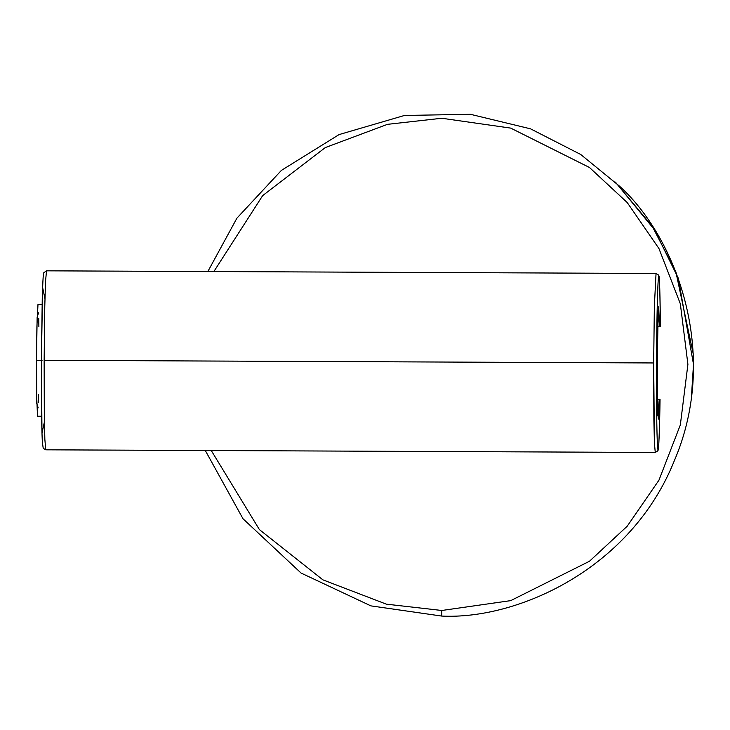 <?xml version="1.0" encoding="UTF-8"?>
<svg xmlns="http://www.w3.org/2000/svg" width="730" height="730" viewBox="0 0 730 730"><rect width="100%" height="100%" fill="white"/><g stroke="black" fill="none" stroke-linecap="round" stroke-linejoin="round"><path stroke-width="1.09" d="M691.474 396.253L693.5 364.37L691.474 396.253M693.29 354.123L675.88 271.852L652.264 226.327L615.39 182.108L654.372 229.585L678.298 278.221L693.5 364.37M207.84 271.533L236.921 218.151L281.415 170.382L339.094 134.575L404.502 115.45L470.467 114.309L530.546 128.836L580.742 154.495L619.779 186.396C675.578 236.876 720.473 353.128 674.337 460.694C630.902 569.373 516.949 619.834 441.796 616.074L370.895 605.882L301.061 573.05L242.999 518.756L205.294 450.51L242.999 518.756L301.061 573.05L370.895 605.882L441.796 616.074C516.949 619.834 630.902 569.373 674.337 460.694C720.473 353.128 675.578 236.876 619.779 186.396L580.742 154.495L530.546 128.836L470.467 114.309L404.502 115.45L339.094 134.575L281.415 170.382L236.921 218.151L207.84 271.533M441.796 610.481L510.708 600.635L589.466 561.26L627.225 526.193L658.953 480.185L680.333 424.951L687.906 364.37L680.333 303.79L658.953 248.556L627.225 202.548L589.466 167.489L510.708 128.106L441.796 118.26L387.466 124.337L325.306 147.579L262.663 195.613L213.863 271.56L262.663 195.613L325.306 147.579L387.466 124.337L441.796 118.26L510.708 128.106L589.466 167.489L627.225 202.548L658.953 248.556L680.333 303.79L687.906 364.37L680.333 424.951L658.953 480.185L627.225 526.193L589.466 561.26L510.708 600.635L441.796 610.481L386.362 604.157L322.906 579.857L259.396 529.597L211.262 450.538L259.396 529.597L322.906 579.857L386.362 604.157L441.796 610.481L441.796 616.074L441.796 610.481M44.147 360.319L44.311 414.019L44.849 439.287L45.744 449.817L44.849 439.287L44.311 414.019L44.147 360.319L653.669 362.956L654.354 306.427L656.042 273.476L654.363 306.098L653.669 362.956L44.147 360.319L44.776 306.627L45.534 281.36L46.519 270.83L45.534 281.36L44.776 306.627L44.147 360.319M660.039 399.346C658.916 461.606 658.004 447.809 657.83 450.903L655.266 452.463L654.427 443.338L653.669 362.956L653.87 419.823L654.445 443.639L655.284 452.454L45.744 449.817L43.225 448.293L42.34 442.152C41.537 425.444 41.245 395.925 41.446 353.585L42.267 298.023C43.189 269.397 43.654 273.759 43.809 272.71L46.519 270.83L656.042 273.476L658.588 275.055C658.734 278.157 659.774 264.37 660.349 326.629C660.258 301.618 659.528 267.372 658.405 278.303C657.274 288.715 656.589 336.402 656.525 362.974C656.361 389.537 656.635 437.233 657.666 447.654C658.697 458.595 659.728 424.358 660.039 399.346L659.245 399.337L657.794 415.753L657.201 362.974L658.25 310.204L659.555 326.629L660.349 326.629L659.555 326.629L658.688 306.764L657.657 326.346L657.347 399.611L658.205 419.193L659.245 399.337L657.338 399.337L660.039 399.346C659.728 424.358 658.697 458.595 657.666 447.654C656.635 437.233 656.361 389.537 656.525 362.974C656.589 336.402 657.274 288.715 658.405 278.303C659.528 267.372 660.258 301.618 660.349 326.629M657.657 326.62L659.555 326.629L657.657 326.62M44.959 298.752L42.605 287.419L41.409 360.31L41.975 433.2L44.42 421.894M42.103 304.373L37.987 304.355L36.892 326.73L36.5 360.282L36.6 393.844L37.495 416.228L41.619 416.246M38.188 407.833L36.765 403.535L36.5 360.282L42.094 360.31L36.5 360.282L37.139 317.039L38.599 312.75M38.745 318.344L38.882 326.739M38.571 394.556L38.38 402.248"/></g></svg>
